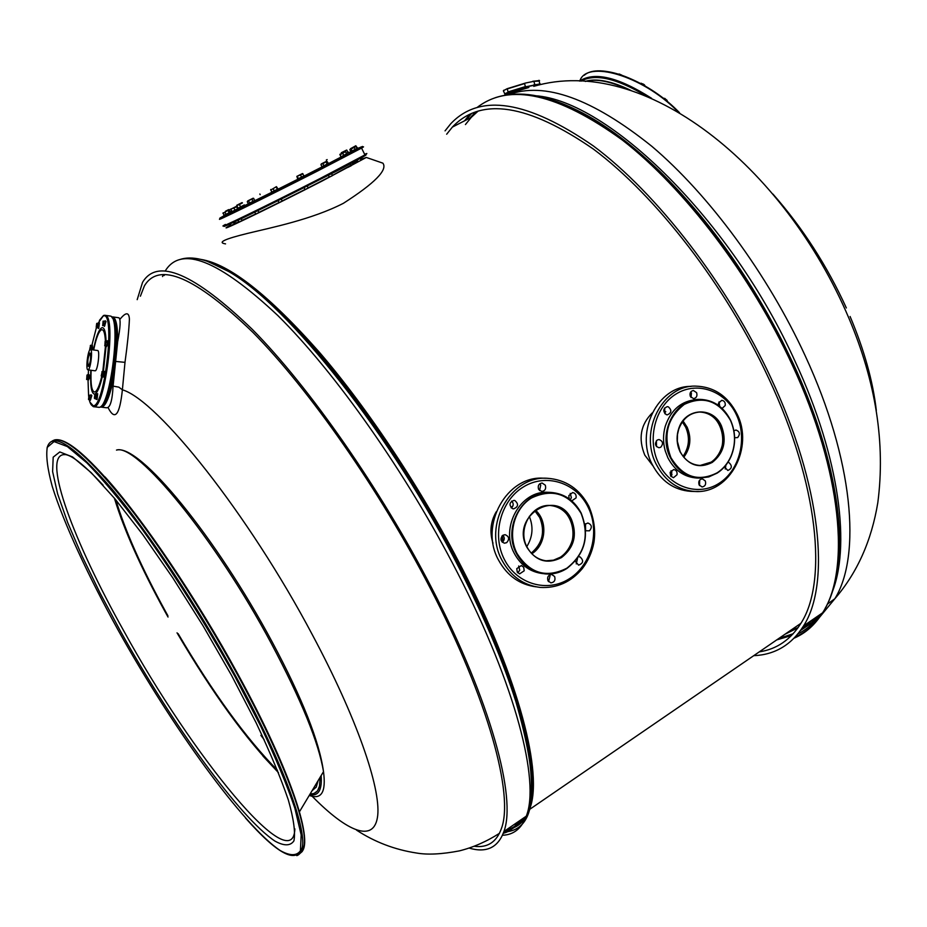 <?xml version="1.0" encoding="UTF-8"?>
<svg xmlns="http://www.w3.org/2000/svg" width="927" height="927" viewBox="0 0 927 927"><rect width="100%" height="100%" fill="white"/><g stroke="black" fill="none" stroke-linecap="round" stroke-linejoin="round"><path stroke-width="1.39" d="M114.403 498.17C123.917 529.665 140.811 567.509 165.064 611.704L168.03 617.034M320.116 777.313L319.479 786.2C318.112 791.681 315.029 794.219 310.232 793.79M278.378 772.458C246.292 739.723 212.515 693.176 177.034 632.828M318.088 780.696L316.258 787.116L312.121 790.65M277.521 770.325C246.118 738.425 212.978 692.863 178.1 633.639M167.903 615.771L165.782 611.924C141.808 568.251 125.168 530.928 115.875 499.931M520.823 819.908C516.698 826.675 511.032 830.627 503.836 831.774M108.019 407.498C114.89 421.206 119.676 415.308 122.387 389.815C157.37 399.85 248.633 514.218 312.48 635.007C356.536 717.44 380.684 787.359 377.718 815.436C374.624 843.477 347.729 832.469 312.19 796.293M264.172 739.7L260.881 735.343M101.576 407.173L106.408 407.764C110.081 408.123 112.306 400.904 113.082 386.107L118.841 387.15L122.387 389.815L124.994 362.353C127.462 344.392 128.934 330.012 129.409 319.201C129.004 311.982 125.863 312.005 119.965 319.282M113.082 386.107L117.683 341.599C120.464 327.115 120.858 319.178 118.888 317.776L118.378 317.706M101.379 406.165C105.84 402.781 109.525 393.766 112.422 379.108L115.284 361.403L116.628 341.866C116.976 329.409 115.562 321.391 112.399 317.81M115.562 345.087L115.632 343.917M111.947 376.432L112.294 374.578M115.666 343.79L115.551 345.331M112.329 374.392L111.912 376.629M797.95 627.834L784.937 634.277M446.675 134.218L452.353 127.115L471.264 117.37L478.17 111.043L471.264 117.37L465.424 124.554M812.898 619.491L800.453 630.627L812.898 619.491M791.484 635.54L776.733 639.908L791.484 635.54M492.99 543.234C489.456 532.156 490.545 521.669 496.235 511.785M652.921 465.841L644.775 455.122C638.1 438.691 640.58 424.647 652.191 412.978M225.562 243.882C217.057 242.561 224.519 239.027 247.961 233.303C270.823 227.729 311.878 219.514 343.419 203.291C374.763 183.187 387.915 169.815 382.874 163.164L379.618 162.04M344.172 169.166L347.776 167.208M352.399 164.6L353.43 163.604M361.113 159.317L366.316 157.451L321.368 181.425C266.709 209.467 208.482 237.358 230.95 224.89M357.532 160.95L354.995 162.132M359.491 161.078L361.194 160.197L359.491 161.078M347.926 167.381L351.101 165.794L350.07 163.859M329.745 176.976L332.654 175.493L329.745 176.976M308.216 187.972L304.902 189.653L308.227 187.996L307.208 185.991M279.004 202.665L282.422 200.939L279.05 202.619M255.759 214.091L259.073 212.445L255.759 214.091M238.992 222.098L242.26 220.464L238.992 222.086M231.24 225.446L234.461 223.836L231.101 225.516L230.359 223.766M140.383 296.211L144.403 285.887C159.05 261.333 195.191 276.802 252.816 332.283C309.015 389.155 379.282 489.583 430.105 587.903C488.772 700.766 513.998 795.239 501.426 828.506C496.582 842.064 487.556 847.996 474.357 846.293M165.481 270.568C181.425 245.273 218.899 260.278 277.88 315.586C335.331 372.341 406.478 473.222 457.312 572.399C515.957 686.107 540.105 781.832 526.281 816.166L503.917 831.519C516.594 797.857 491.136 702.376 431.808 588.193C380.348 488.622 309.166 386.883 252.271 329.328C193.94 273.198 157.37 257.532 142.549 282.353L137.196 299.653M503.917 831.519C498.019 847.637 486.455 853.164 469.224 848.112M351.206 165.748L347.787 167.451M452.353 127.115C481.032 96.675 528.042 103.998 593.35 149.05C656.154 195.852 725.598 285.47 768.738 378.401C818.68 484.937 827.73 581.878 800.928 623.303C790.661 639.676 776.78 649.19 759.294 651.866M445.053 130.869L450.754 123.743C479.78 92.99 527.347 100.406 593.454 146.002C657.023 193.361 727.359 284.125 771.021 378.228C821.496 485.991 830.615 583.975 803.558 625.899C791.565 644.856 774.949 654.775 753.721 655.679M850.094 316.489C864.184 349.861 872.921 381.159 876.316 410.348M522.225 89.259L509.607 94.287M846.351 307.961C827.023 265.69 802.539 227.718 772.921 194.056M95.041 370.777L95.238 370.788C97.706 370.754 100.139 350.673 97.694 350.51L97.578 350.499M98.517 323.303L97.914 327.938M99.421 322.944L98.702 328.529M91.982 345.435L92.109 349.769M92.306 345.134L92.7 349.85M88.714 374.937L89.247 377.254L88.123 379.746M89.05 374.601L89.838 377.335L88.366 380.151M90.545 395.296L90.973 394.751L91.24 395.505L90.012 399.722M90.973 394.751L91.831 395.574L90.29 400.36M96.721 394.137L96.141 398.911M97.103 393.72L97.706 393.79L97.034 399.491L96.408 399.421M103.604 371.646L103.766 376.165L102.978 376.71M103.94 371.333L104.542 371.414L104.369 376.235L103.221 377.092M106.953 341.124L107.52 343.488L106.315 346.119M107.868 340.858L108.135 343.569L106.57 346.536M104.716 321.252L105.145 320.742L105.4 321.437L104.125 325.829M105.145 320.742L106.002 321.518L104.403 326.431M91.924 349.746L92.202 345.458L90.313 345.539M92.503 346.559L90.973 346.35L90.684 345.25M92.225 349.004L90.707 348.807L90.973 346.35M90.035 349.734L90.707 348.807M90.498 345.759L89.664 349.549L90.498 345.759M86.559 379.259L88.297 379.769L89.235 376.64L89.073 374.983L87.022 375.041M89.235 376.64L87.706 376.443L87.555 374.786M88.853 379.039L87.323 378.842L87.706 376.443M86.779 379.572L87.323 378.842M86.953 375.111L86.721 379.166L86.953 375.111M91.113 397.474L89.571 397.277L88.98 395.18L88.505 399.467L90.626 399.664L91.113 397.474L91.101 395.365L88.934 395.192M90.626 399.664L89.085 399.467L89.56 395.18M89.085 399.467L89.571 397.277M95.041 398.784L96.605 398.969L96.871 394.16L94.855 394.415L94.38 398.135L95.041 398.784L95.608 396.941L95.191 394.207L94.496 398.448M97.3 394.728L95.736 394.531M97.173 397.138L95.608 396.941M101.31 376.13L103.279 376.756L103.882 375.389L103.836 371.669L101.877 371.773M104.16 372.839L102.584 372.642L102.26 371.472M103.882 375.389L102.306 375.18L102.584 372.642M101.703 376.547L102.306 375.18M101.205 375.922L102.086 372.017L101.205 375.922M104.705 345.597L106.501 346.142L107.497 342.851L107.323 341.171L105.191 341.229M107.092 345.342L105.516 345.134L105.748 340.951M104.936 345.933L105.516 345.134M107.497 342.851L105.921 342.642M104.89 345.493L105.11 341.31L104.89 345.493M105.284 323.407L103.72 323.187L103.106 321.148L102.7 325.62L104.786 325.667L105.284 323.407L105.261 321.321L103.059 321.171M104.786 325.667L103.221 325.458L103.72 323.187M103.697 321.113L102.619 325.493L103.221 325.458M96.86 327.787L98.389 328.007L98.656 323.326L96.698 323.488L96.199 327.185L96.86 327.787L97.405 325.922L96.999 323.291L96.304 327.486M98.946 326.142L97.405 325.922M99.073 323.79L97.532 323.581M88.088 369.861C90.522 369.827 92.955 349.711 90.545 349.56L90.325 349.56C87.88 349.757 85.493 369.699 87.891 369.861L88.088 369.861M89.942 353.048C87.822 357.498 87.289 361.936 88.343 366.362L88.471 366.362C90.603 361.959 91.136 357.521 90.081 353.048L89.942 353.048M512.457 506.269L511.078 507.706M501.901 536.142L502.897 541.739M531.808 553.732C543.639 544.23 546.687 532.191 540.974 517.614L535.389 510.128C548.089 521.009 546.119 545.076 531.82 553.755M529.294 516.339C533.57 526.849 532.747 536.93 526.814 546.594M531.241 553.141C542.515 543.546 545.343 531.681 539.723 517.533L534.728 510.626M664.566 412.851L665.795 411.727M687.15 427.22L683.014 420.997C691.866 432.886 692.121 444.96 683.79 457.243C690.534 448.065 691.658 438.065 687.15 427.22M683.072 456.339C689.201 447.301 690.082 437.602 685.725 427.266L682.342 421.924M231.669 211.124L230.139 211.912L231.669 211.113M231.507 212.132L230.73 212.526M223.187 212.723L223.963 215.342L230.487 212.063L223.952 215.319M230.858 212.77L224.125 216.165L223.755 215.458M237.683 208.76L231.402 211.935L237.706 208.795L236.373 206.385L230.765 209.212L236.675 206.802M250.325 203.534L231.785 212.677L231.414 211.959M254.821 200.429L248.019 203.87L254.832 200.441L253.338 198.285M255.504 201.055L248.401 204.624M270.754 189.49L271.75 192.121L278.332 188.795L271.727 192.086M297.764 179.896L271.866 193.013L271.402 192.283M304.01 175.863L297.405 179.189L304.021 175.887L302.457 173.558L296.837 176.385L302.99 173.859M304.346 175.724L304.74 176.478L298.621 179.583L297.799 179.942L297.416 179.212M328.482 163.407L321.785 166.79L328.494 163.43L326.814 161.182L323.697 162.7L321.356 163.905L322.863 163.766L326.582 161.31L321.681 163.778L320.951 164.693L321.97 166.709M329.05 164.079L322.156 167.544L321.796 166.814M346.617 153.766L341.02 156.825M347.301 153.72L347.683 154.461L344.195 156.257L340.846 157.88L340.476 157.15M357.138 148.39L350.615 151.68L357.15 148.413L355.655 146.246M357.718 149.027L350.974 152.422L350.615 151.704M357.335 147.926L355.817 145.736L351.982 147.949M357.613 147.822L357.579 148.76M347.984 152.295L346.327 153.198L348.007 152.329L346.652 150.047L341.298 152.746L347.034 150.406M348.436 152.098L348.61 152.92M230.244 211.854L229.236 209.919L231.368 208.818M226.547 210.985L229.236 209.919M225.249 211.646L225.898 211.31M228.656 209.606L225.47 211.252L228.656 209.606M230.267 212.156L228.633 209.977L222.955 213.384M229.178 212.746L228.158 210.788M226.026 214.346L225.006 212.387M231.947 211.657L230.765 209.212L236.408 206.408M234.983 210.197L233.952 208.204M232.098 211.634L231.066 209.641M248.297 203.731L247.266 201.715L247.741 200.939L253.801 198.436M253.001 201.414L251.959 199.398M249.722 203.059L248.691 201.043M247.961 200.788L253.129 198.216L247.961 200.788M277.973 188.946L276.443 186.64L270.707 190.081M277.358 189.305L276.316 187.277M274.241 190.892L273.198 188.865M297.741 179.027L296.837 176.385L302.689 173.627M298.448 178.714L297.416 176.675M301.599 177.15L300.557 175.11M323.894 165.794L322.863 163.766M321.275 163.975L320.951 164.693M327.15 164.149L326.13 162.121M340.035 154.867L341.043 156.872L346.663 154.056L345.47 151.565L340.035 154.867L345.47 151.576M343.824 155.504L342.816 153.488M346.663 154.056L345.655 152.04M339.85 154.392L345.447 151.576M352.005 151.031L351.009 149.05L356.165 146.431M355.18 149.444L354.184 147.463M350.823 151.588L349.827 149.606L351.009 149.05M352.376 147.822L355.528 146.199L352.376 147.822M352.851 147.509L354.937 146.478M350.464 148.726L355.725 145.794L356.072 146.385M341.484 153.534L341.298 152.746L346.744 150.081M327.161 159.595L326.281 160.035M260.163 194.635L259.85 194.021M240.302 206.315L239.375 204.531L242.434 202.943M237.81 207.706L236.814 205.794L242.086 202.596L236.733 205.296L239.375 204.531M507.463 93.465C508.946 92.016 516.107 89.629 528.958 86.292L536.872 84.832L536.895 85.527M508.135 94.044L504.925 94.438L504.752 93.812L508.147 92.294L526.524 86.64L539.85 83.928L539.039 85.006M509.653 93.754L508.784 93.928M533.72 84.902L540.441 84.044M508.147 92.294L507.185 88.691L525.563 83.024L533.906 81.333L534.705 84.345M525.563 83.024L524.566 83.581L525.377 86.593L526.524 86.64M508.575 91.761L525.377 86.593M507.185 88.691L503.373 90.742L504.752 93.812M539.398 81.055L533.906 81.333M532.758 81.286L539.526 80.556M503.5 91.228L503.79 90.22M507.776 88.76L524.566 83.581M619.526 74.369L621.693 75.087M618.668 74.102L619.665 74.183M619.178 73.998L621.75 75.11M642.457 84.473L642.874 83.905L644.3 84.716L645.157 86.014M640.325 83.303L642.874 83.905M641.194 83.21L645.273 86.084M663.187 98.192L664.949 98.471L667.672 101.796M665.679 100.162L666.142 99.525M663.234 98.065L667.162 100.371M550.163 505.493C574.137 505.852 581.878 545.088 560.441 557.173L553.489 560.175L546.073 560.789C565.261 563.187 580.186 537.451 570.256 519.444C565.748 511.032 559.051 506.385 550.163 505.493M700.267 411.994L699.514 412.04C722.793 410.638 731.89 450.487 711.044 462.167L700.163 465.458L711.901 462.109C723.477 452.909 726.478 440.858 720.928 425.957C716.258 416.999 709.375 412.341 700.267 411.994C690.001 412.642 682.805 418.401 678.703 429.247L677.498 434.485L677.336 441.264L680.175 451.634C684.729 460.313 691.403 464.914 700.175 465.458C717.081 465.899 728.819 442.573 720.163 425.991C715.505 417.034 708.622 412.376 699.514 412.04L698.564 412.086M550.383 492.399L548.39 492.33C520.847 489.885 499.723 527.324 514.323 553.431C520.8 565.308 530.279 572.029 542.747 573.593M566.895 568.17C584.983 553.836 589.699 535.528 581.02 513.257C568.541 493.396 552.028 488.309 531.495 497.984C514.137 508.494 507.254 534.694 517.034 553.5C529.92 573.57 546.536 578.46 566.895 568.17M566.884 568.471C585.157 554.01 589.908 535.539 581.159 513.06C574.334 500.348 564.184 493.465 550.696 492.411C523.106 489.966 501.924 527.498 516.559 553.674C523.106 565.667 532.666 572.411 545.238 573.906C552.944 574.52 560.163 572.712 566.884 568.471M561.53 557.544C574.161 547.59 577.451 534.844 571.403 519.305C556.976 487.289 509.896 516.327 526.907 547.289C535.818 561.241 547.359 564.659 561.53 557.544M561.206 557.197C573.662 547.37 576.895 534.798 570.928 519.491C566.327 510.928 559.491 506.269 550.441 505.505C531.6 503.709 517.115 529.247 527.057 547.081C531.53 555.296 538.089 559.896 546.733 560.87L554.207 560.232L561.206 557.197M513.002 505.713L511.113 507.741M502.249 535.771L503.152 541.472M524.207 570.789L519.607 573.871L517.278 572.168L516.768 568.633L521.356 565.551L523.697 567.243L524.207 570.789M506.687 542.643L504.473 543.199C500.429 541.438 499.908 538.784 502.909 535.238L505.099 534.682C509.155 536.432 509.688 539.085 506.687 542.643M512.712 508.726C508.749 505.18 509.178 502.399 513.975 500.36L514.856 500.522C518.807 504.079 518.378 506.86 513.558 508.877L512.712 508.726M538.599 489.317C537.59 485.748 538.761 483.651 542.086 483.013L545.296 485.18C546.304 488.749 545.134 490.846 541.785 491.472L538.599 489.317M569.166 498.83L568.83 495.621L572.619 492.55C575.308 493.083 576.467 494.867 576.084 497.88L571.774 500.881M584.925 524.346L587.892 523.002C591.832 524.705 592.353 527.301 589.468 530.812L585.655 530.754M578.575 556.791L580.024 556.895C583.883 560.464 583.407 563.199 578.622 565.134L575.215 561.252M554.636 576.524C555.632 580.232 554.381 582.341 550.881 582.863L547.973 580.8C546.976 577.104 548.228 574.995 551.704 574.462L554.636 576.524M518.68 566.003L519.734 570.209L517.799 572.84M502.909 535.25C504.891 537.764 504.682 540.082 502.283 542.202L502.26 542.225M511.727 501.032C513.778 503.454 513.662 505.771 511.368 507.973M539.757 483.79L540.731 485.053L539.56 490.557M570.221 493.384L571.38 497.683L570.279 499.665M585.493 523.801L585.597 529.676M577.533 558.309L576.258 563.917M549.433 575.041L550.035 575.922L548.552 581.658M546.304 478.262L543.674 478.216C506.988 475.238 478.935 525.18 498.483 559.978C507.081 575.702 519.618 584.647 536.096 586.837M697.069 399.537C681.6 400.719 670.997 409.618 665.273 426.223C662.967 434.415 662.956 442.619 665.227 450.835L667.869 457.776C674.543 470.418 684.265 477.173 697.034 478.031L697.811 478.042M717.22 472.782C723.199 468.877 727.753 463.43 730.893 456.42C735.679 444.821 735.702 433.176 730.951 421.495L730.337 420.14C718.726 400.742 703.384 395.481 684.323 404.381C667.243 417.834 662.77 435.563 670.893 457.579C682.875 477.208 698.321 482.272 717.22 472.782M717.185 473.106C723.222 469.166 727.822 463.662 730.986 456.594C735.818 444.879 735.841 433.129 731.044 421.333L730.43 419.977C723.535 406.675 713.315 399.815 699.781 399.375C675.007 398.552 657.394 433.187 670.43 457.764C677.116 470.441 686.849 477.208 699.642 478.065L708.726 476.942L717.185 473.106M712.237 462.434C723.975 453.094 727.023 440.881 721.391 425.771C712.909 405.875 684.647 407.834 678.576 429.108C676.606 435.389 676.594 441.681 678.541 447.996L680.07 451.808C688.355 465.447 699.074 468.981 712.237 462.434M677.023 474.74L673.466 477.718L670.673 476.049L670.117 472.503L673.662 469.525C676.258 470.024 677.382 471.762 677.023 474.74M660.742 447.231L658.958 447.741C654.983 446.142 654.416 443.57 657.231 440.024L659.004 439.525C662.979 441.113 663.57 443.685 660.742 447.231M666.328 414.67C662.701 411.368 663.002 408.68 667.243 406.64L668.309 406.814C671.936 410.14 671.623 412.816 667.37 414.844L666.328 414.67M690.372 396.501C689.421 393.199 690.43 391.206 693.373 390.499L696.594 392.654C697.533 395.956 696.525 397.961 693.57 398.656L690.372 396.501M718.448 405.4L718.46 403.21L721.751 400.325C724.393 400.765 725.551 402.503 725.215 405.539L722.098 408.413M733.906 430.777L735.968 430.012C739.816 431.565 740.383 434.091 737.66 437.579L734.636 437.753M727.985 462.388L728.889 462.538C732.434 465.864 732.087 468.506 727.846 470.464L724.451 466.872M705.308 480.928C706.235 484.346 705.157 486.362 702.087 486.976L699.109 484.902C698.17 481.484 699.248 479.468 702.318 478.842L705.308 480.928M671.044 470.707L671.924 474.67L670.986 476.466M656.409 440.742L656.513 446.617M664.624 407.973L664.914 413.778M690.708 391.97L691.415 393.002L691.055 397.521M719.051 401.878L719.746 406.374M725.922 465.099L725.25 469.039M699.653 480.105L699.537 485.609M691.078 386.42C658.124 385.551 634.752 431.669 652.179 464.369C661.055 481.136 673.964 490.128 690.893 491.368L691.461 491.38M47.057 448.031L47.381 446.895C52.619 431.391 74.114 445.389 111.866 488.877C148.76 532.793 197.451 606.049 235.829 676.293C281.136 758.889 306.408 826.791 302.329 847.278C301.576 851.913 299.722 854.706 296.791 855.633M52.19 441.067C62.016 434.462 85.272 453.361 121.958 497.787C157.694 542.144 202.225 610.105 237.741 675.123C283.013 757.695 308.193 825.609 304.056 846.142L302.237 851.484L298.957 854.346M234.995 676.594L261.008 726.814C275.817 758.17 287.103 785.308 294.856 808.205L301.182 834.903L300.418 850.777C296.617 856.05 289.873 855.969 280.197 850.534C243.048 825.493 172.306 727.289 118.656 631.067C88.274 576.165 63.951 523.732 52.225 486.327C47.52 469.074 45.863 456.072 47.265 447.335L54.056 441.576L67.347 446.559L86.883 462.874C102.804 479.317 120.916 501.02 141.217 527.961C173.604 572.979 204.867 622.527 234.995 676.594M238.204 674.705C291.657 772.121 315.226 845.714 300.313 852.794M231.449 675.215L203.025 625.771L172.77 577.811L142.77 534.601L115.018 498.9L91.205 472.666L72.561 456.941L59.791 451.947L53.187 457.173L52.607 471.6L57.636 493.906L67.706 522.608L82.109 556.177L100.093 593.106L120.881 631.936C172.213 724.033 239.919 817.869 274.995 841.125C284.114 846.131 290.429 846.038 293.929 840.859C295.562 832.539 293.697 818.923 288.343 800.013C280.904 778.205 270.151 752.434 256.084 722.724L231.449 675.215M238.181 674.647C196.675 598.344 142.41 518.297 104.971 476.872M65.145 454.624L63.349 454.67C42.318 457.637 74.056 542.33 123.847 631.032C191.68 754.926 293.187 880.14 294.856 828.854M114.276 498.008L121.553 519.549M321.148 775.575C322.214 790.094 318.401 796.467 309.711 794.671M278.448 772.654L262.932 756.038M299.433 811.809L323.5 771.658C319.351 741.438 302.283 698.274 272.295 642.179C216.315 537.672 139.409 443.338 116.489 450.093C136.339 442.782 215.018 537.973 271.229 643.326C301.298 699.92 318.726 742.701 323.5 771.658C326.2 792.029 321.46 799.943 309.259 795.412M517.822 821.971C514.207 827.962 509.363 831.728 503.291 833.28M164.751 274.531L164.114 275.528M124.994 362.353L115.284 361.403M100.452 406.86L101.113 407.115C105.238 407.173 109.328 397.984 113.395 379.549L112.422 379.108M116.628 341.866L117.683 341.599C117.775 326.698 116.199 318.482 112.967 316.941L118.888 317.776L119.734 318.621M521.588 716.803C529.294 745.957 532.55 769.387 531.368 787.093M529.665 809.016C543.326 774.601 519.63 680.047 462.04 568.205C421.901 489.931 368.575 409.491 319.548 352.434C268.911 295.087 229.467 264.102 201.24 259.467M525.539 817.405L515.771 826.05M517.139 822.446L512.898 825.354M529.699 808.889C536.837 788.101 532.422 751.693 516.455 699.665C504.056 660.464 485.632 616.872 461.183 568.888C393.662 435.423 290.058 305.551 230.846 272.19L206.767 261.078M207.752 261.356L228.54 271.449C287.973 304.948 392.225 435.713 460.232 570.07C484.844 618.367 503.396 662.237 515.887 701.658L516.455 699.665C534.091 757.846 537.37 796.664 526.293 816.131M526.269 816.177C523.013 821.913 518.703 825.783 513.361 827.799M521.252 819.619C517.463 825.123 512.504 828.529 506.409 829.816M179.745 259.572C191.866 255.458 208.135 259.409 228.54 271.449C218.1 265.157 208.853 261.136 200.777 259.363M502.48 835.262C513.709 834.845 521.634 828.483 526.281 816.166C535.586 793.57 532.121 755.401 515.887 701.658C539.688 783.86 537 827.174 507.811 831.6M521.298 819.595C517.185 826.096 511.623 829.92 504.578 831.067M163.372 274.543L162.538 276.547M585.528 81.402C596.026 78.517 610.233 81.217 628.135 89.513M477.15 107.451C509.41 82.573 557.811 93.43 622.33 140.035C684.288 187.984 750.812 275.006 792.318 365.041C842.272 472.376 850.441 570.464 822.55 612.851C815.053 624.798 805.586 633.234 794.172 638.147M469.908 114.172L464.497 120.858M810.58 621.078L801.785 628.703M793.199 633.732L778.842 638.46M803.558 625.899L822.55 612.851C850.94 570.082 842.817 471.727 792.956 364.496L781.924 341.692L792.967 364.485C841.415 468.68 850.638 564.601 825.146 608.379M822.458 612.909C815.192 624.138 806.131 632.156 795.285 636.976M837.95 563.106C843.697 510.117 828.808 443.685 793.292 363.801L782.307 341.136L781.924 341.692C747.232 274.473 706.165 217.544 658.738 170.927C621.183 134.96 586.467 111.588 554.589 100.8M471.669 113.384L466.13 120.023M659.792 171.344L630.43 145.632M818.321 426.571C825.517 448.842 830.743 469.943 834.01 489.873M798.17 627.521L789.248 631.322M820.337 614.369C814.08 623.025 806.617 629.526 797.962 633.883M833.327 587.811C848.599 541.414 836.003 455.493 793.303 363.778L782.307 341.136C747.822 274.299 707 217.706 659.815 171.356C630.163 142.781 601.982 122.132 575.25 109.398M475.725 111.819L469.989 118.03M800.337 624.265L798.599 624.914M535.261 95.736C607.915 100.429 731.797 220.359 795.366 362.005C840.105 458.39 851.287 548.575 831.137 594.717M818.947 615.331L810.372 623.871L800.661 630.337M508.344 94.763C544.358 81.298 592.179 98.471 651.82 146.304C709.028 194.751 767.695 274.195 805.215 355.829C853.373 459.792 861.542 555.609 834.845 598.738L819.885 616.884M819.526 617.185L815.795 620.07M811.728 622.724L805.169 626.119M104.357 401.901C114.056 385.423 119.734 323.013 112.074 317.694M101.715 376.547C99.351 386.153 97.011 391.321 94.681 392.04C91.692 391.588 90.51 384.334 91.124 370.279M93.673 349.977C96.118 337.996 98.737 331.252 101.53 329.757C103.685 329.317 104.971 333.094 105.411 341.09M102.793 371.542L105.481 346.003M89.942 402.156L94.056 406.721C105.157 407.926 116.512 316.037 105.33 315.354L110.325 316.061C121.634 316.756 110.29 408.552 99.05 407.324L93.801 406.733M98.644 407.335L99.177 407.335C111.263 408.1 122.584 317.416 110.325 316.061L109.722 315.968M102.329 376.629C99.745 387.486 97.173 393.315 94.589 394.137C91.344 393.581 90.093 385.62 90.834 370.244M93.384 349.942C96.002 336.791 98.841 329.386 101.889 327.706C104.311 327.231 105.701 331.669 106.072 340.997M103.372 371.611L106.095 346.095M89.235 399.63C90.209 403.905 91.564 405.956 93.303 405.783C105.018 406.594 115.69 309.189 103.164 316.095L98.065 323.233M89.212 399.491L88.61 395.945M88.598 395.864L88.019 379.734M88.216 374.867L88.552 369.943M91.854 345.412L96.408 327.579M93.349 406.675L91.564 405.122M103.87 315.389L104.936 315.273M225.377 224.438C210.186 233.14 268.343 205.006 320.545 178.274L364.937 154.89C367.671 153.268 367.567 153.082 364.647 154.311M221.947 217.833C206.628 226.339 264.728 197.961 317.011 171.298L361.553 148.1C363.952 146.733 364.207 146.443 362.306 147.242M362.457 146.431L361.553 148.1L364.937 154.89C356.756 160.522 342.005 168.598 320.696 179.12C356.536 160.719 371.148 152.77 364.52 155.307M223.94 215.829C203.361 226.964 261.935 198.401 316.374 170.661C355.678 150.58 369.525 143.152 357.892 148.378M350.673 151.796L348.749 152.723M224.519 225.47C216.721 231.402 272.144 203.755 320.696 179.12C267.324 206.466 209.015 234.589 227.439 224.23M312.098 172.631L304.693 176.397M271.738 192.955L253.5 201.97M321.889 166.999L304.438 175.898M297.521 179.398L278.424 188.992M271.484 192.445L253.233 201.46M250.058 203.013L238.297 208.633M237.567 208.517L244.334 204.89M328.749 163.465L340.557 157.3M579.838 80.892C586.768 59.571 641.693 75.365 676.733 110.487L678.135 111.866M651.565 98.285C618.309 77.092 594.323 71.356 579.595 81.101M646.328 96.06C616.664 78.25 594.891 73.279 580.986 81.147M676.768 110.058C653.373 86.987 618.599 69.884 598.506 71.136M588.019 506.999C576.107 482.573 545.957 472.897 523.396 486.942C500.638 500.603 491.588 534.937 504.415 559.537C516.918 584.358 547.637 592.99 569.618 578.564C591.785 564.497 600.267 531.217 588.019 506.999M588.657 506.015C579.456 488.83 565.713 479.583 547.428 478.286C510.626 475.296 482.469 525.458 502.075 560.418C510.777 576.304 523.465 585.308 540.117 587.417C556.907 588.39 570.962 582.133 582.283 568.657C588.147 560.997 592.017 552.307 593.894 542.585C595.76 530.777 594.08 518.668 588.854 506.269C579.746 489.004 565.933 479.676 547.428 478.286M736.316 414.578C725.227 390.777 697.197 380.835 676.235 393.894C655.111 406.605 646.722 439.491 658.645 463.477C670.256 487.648 698.796 496.652 719.236 483.21C739.839 470.116 747.718 438.193 736.316 414.578M736.745 413.755C727.452 395.806 713.651 386.582 695.331 386.107C662.272 385.226 638.819 431.542 656.304 464.381C665.215 481.217 678.158 490.256 695.146 491.495L699.062 491.449M54.484 439.954C66.315 436.988 90.232 457.764 126.234 502.26C161.298 546.524 203.963 612.063 238.204 674.729C283.349 757.208 308.668 825.181 304.056 846.142L302.329 847.278C296.883 864.451 277.949 854.694 245.504 818.02M63.349 454.67C69.664 453.315 82.909 463.477 103.094 485.134M314.195 793.338L317.532 790.916L319.479 786.2M356.524 830.128C374.717 842.029 394.705 849.665 416.49 853.014C427.521 854.961 441.808 854.242 459.375 850.882C473.233 847.405 486.594 841.554 499.468 833.315M112.967 316.941L111.692 316.918M530.754 803.929L529.653 804.671M800.928 623.303L529.549 809.445M366.316 157.451L382.874 163.164M495.134 97.764C536.513 84.102 591.055 108.494 658.738 170.927L659.815 171.356C628.773 141.449 599.537 120.29 572.098 107.88M533.755 86.338C644.01 53.859 784.115 165.238 849.12 318.714C875.957 382.272 885.517 443.593 877.811 502.677C871.542 540.742 857.22 572.77 834.845 598.738L827.255 604.207M585.227 81.379C596.362 78.03 611.565 81.031 630.835 90.371M103.476 315.539L99.409 320.406M99.502 322.944L98.899 322.863M107.914 340.869L107.3 340.788M97.694 350.51L90.545 349.56M95.157 370.8L88.007 369.873M671.855 472.202L670.209 472.179M354.728 162.434C356.281 162.028 356.119 162.202 354.218 162.932M355.91 160.719L352.086 164.566L332.422 175.412M329.294 177.034L308.17 187.88M234.983 221.634C234.322 223.349 235.609 223.407 238.842 221.796M242.04 220.383L255.69 213.952M258.876 212.422L279.004 202.538M282.179 200.95L304.995 189.49M230.869 212.793L230.487 212.063M238.621 209.259L238.239 208.517M255.4 201.113L255.018 200.359M278.714 189.56L278.332 188.795M329.062 164.102L328.691 163.349M357.729 149.05L357.358 148.32M234.322 223.905L233.5 222.318M239.004 222.109L238.019 220.209M242.121 220.533L241.171 218.702M255.771 214.114L254.751 212.132M258.923 212.515L257.926 210.58M253.129 198.216L253.708 198.413M279.062 202.642L278.042 200.649M282.237 201.043L281.217 199.062M305.053 189.595L304.033 187.59M329.352 177.15L328.355 175.191M332.503 175.562L331.495 173.569M361.043 160.267L360.093 158.355M357.961 161.808L357.092 160.07M361.24 159.595L360.51 158.123M509.885 94.021L509.723 93.418M539.85 83.928L538.911 80.325M507.961 93.685L528.853 87.509M679.503 112.677L676.907 110.093C646.281 79.571 598.645 62.097 584.277 75.272M546.733 560.87L545.215 560.696M699.642 478.065L697.034 478.031M690.893 491.368L695.146 491.495C729.931 493.871 754.149 447.208 737.023 413.975C727.834 395.968 713.941 386.675 695.331 386.107"/></g></svg>
